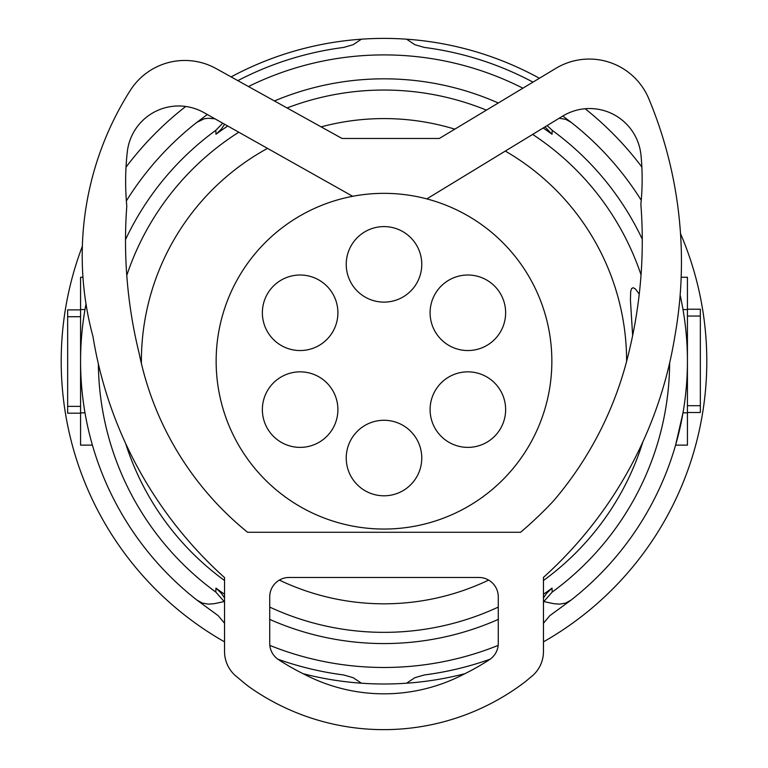 <?xml version="1.0" encoding="UTF-8"?>
<svg xmlns="http://www.w3.org/2000/svg" width="768" height="768" viewBox="0 0 768 768"><rect width="100%" height="100%" fill="white"/><g stroke="black" fill="none" stroke-linecap="round" stroke-linejoin="round"><path stroke-width="1.15" d="M505.286 151.075A242.611 242.611 0 0 1 626.611 361.392M488.63 580.09A242.611 242.611 0 0 1 279.37 580.09M141.398 363.514A242.611 242.611 0 0 1 267.514 148.378M321.139 126.874A242.611 242.611 0 0 1 454.81 129.149M126.787 275.405A271.152 271.152 0 0 1 238.771 132.221M287.069 107.962A271.152 271.152 0 0 1 486.413 110.131M632.65 335.549L630.432 300.288L630.672 291.571L631.613 288.528L633.206 287.683L635.597 289.152L639.245 294.144M532.637 134.419A271.152 271.152 0 0 1 641.05 274.886M224.534 601.939L215.789 592.051L215.981 588.134L221.088 593.011L224.534 597.898M498.269 607.094A271.152 271.152 0 0 1 269.731 607.094M224.534 580.502A271.152 271.152 0 0 1 125.606 443.366M224.659 124.282L221.088 129.379L215.981 134.256L215.789 130.33L222.749 123.197M669.638 362.947A285.638 285.638 0 0 1 552.211 592.051L543.466 601.939M552.211 592.051L552.019 588.134A282.365 282.365 0 0 1 543.466 594.23M543.466 597.898L546.912 593.011L552.019 588.134M231.11 76.906A322.8 322.8 0 0 1 361.402 39.187L353.213 44.669L343.68 47.434A316.339 316.339 0 0 0 237.85 80.64M559.142 118.262L565.718 119.328L571.219 122.41A303.427 303.427 0 0 1 641.242 200.275M680.141 295.094A303.427 303.427 0 0 1 571.219 599.981L565.718 603.062L559.68 604.118L553.997 603.734L543.706 601.546M543.197 127.978A282.365 282.365 0 0 1 552.019 134.256L552.211 130.33L547.133 125.578M224.294 601.546L214.003 603.734L208.32 604.118L202.282 603.062L196.781 599.981A303.427 303.427 0 0 1 86.006 304.003L84.998 309.552L80.573 309.552L80.573 277.267L82.963 277.267M126.365 200.899A303.427 303.427 0 0 1 196.781 122.41L204.288 118.752L208.32 118.272L214.925 118.8M532.973 82.128A316.339 316.339 0 0 0 424.32 47.434L414.787 44.669L406.598 39.187A322.8 322.8 0 0 1 539.395 78.259M552.019 134.256L544.982 126.883M464.918 673.69A322.8 322.8 0 0 1 406.598 683.203L414.787 677.722L424.32 674.957A316.339 316.339 0 0 0 490.128 659.203M406.598 683.203A322.8 322.8 0 0 1 361.402 683.203L353.213 677.722L343.68 674.957A316.339 316.339 0 0 1 277.872 659.203M361.402 39.187A322.8 322.8 0 0 1 406.598 39.187M543.466 623.242L549.754 615.715L571.219 599.981M196.781 122.41L207.312 114.518M92.41 445.123L80.573 445.123L80.573 361.2A303.427 303.427 0 0 1 84.998 309.552M196.781 599.981L218.256 615.725L224.534 623.242M571.219 122.41L562.79 116.035M80.573 412.848L84.998 412.848A303.427 303.427 0 0 1 80.573 361.2L80.573 309.552M687.427 412.848L683.002 412.848L675.59 445.123L687.427 445.123L687.427 277.267L681.168 277.267M224.534 641.856A322.8 322.8 0 0 1 82.349 246.278M126.019 167.174A322.8 322.8 0 0 1 185.722 106.474M585.149 108.739A322.8 322.8 0 0 1 641.856 167.011M680.506 233.597A322.8 322.8 0 0 1 543.466 641.856M361.402 683.203A322.8 322.8 0 0 1 303.082 673.69M687.427 412.512L700.339 412.512L700.339 309.216L687.427 309.216M80.573 413.184L67.661 413.184L67.661 309.888L80.573 309.888M384 529.046A167.856 167.856 0 0 1 216.144 361.2A167.856 167.856 0 0 1 384 193.344A167.856 167.856 0 0 1 551.856 361.2A167.856 167.856 0 0 1 384 529.046M435.158 390.73A37.766 37.766 0 0 0 448.982 442.32A37.766 37.766 0 0 0 500.573 428.496A37.766 37.766 0 0 0 486.749 376.906A37.766 37.766 0 0 0 435.158 390.73M435.158 331.661A37.766 37.766 0 0 0 486.749 345.485A37.766 37.766 0 0 0 500.573 293.894A37.766 37.766 0 0 0 448.982 280.07A37.766 37.766 0 0 0 435.158 331.661M384 226.589A37.766 37.766 0 0 0 346.234 264.355A37.766 37.766 0 0 0 384 302.122A37.766 37.766 0 0 0 421.766 264.355A37.766 37.766 0 0 0 384 226.589M267.427 293.894A37.766 37.766 0 0 0 281.251 345.485A37.766 37.766 0 0 0 332.842 331.661A37.766 37.766 0 0 0 319.018 280.07A37.766 37.766 0 0 0 267.427 293.894M267.427 428.496A37.766 37.766 0 0 0 319.018 442.32A37.766 37.766 0 0 0 332.842 390.73A37.766 37.766 0 0 0 281.251 376.906A37.766 37.766 0 0 0 267.427 428.496M384 420.269A37.766 37.766 0 0 0 346.234 458.035A37.766 37.766 0 0 0 384 495.802A37.766 37.766 0 0 0 421.766 458.035A37.766 37.766 0 0 0 384 420.269M126.797 206.035A263.482 263.482 0 0 1 127.296 151.853A263.482 263.482 0 0 0 126.797 206.035A470.947 470.947 0 0 0 139.229 353.674A309.11 309.11 0 0 0 247.594 532.282L520.579 532.282A392.448 392.448 0 0 0 553.651 500.755A353.453 353.453 0 0 0 628.56 353.635A470.947 470.947 0 0 0 640.858 204.269A244.781 244.781 0 0 0 640.982 155.136A51.648 51.648 0 0 0 562.704 116.093L426.826 198.893M489.494 659.635A19.363 19.363 0 0 0 498.269 643.421A19.363 19.363 0 0 1 489.494 659.635A239.146 239.146 0 0 1 463.757 674.256A172.33 172.33 0 0 1 304.243 674.256A239.146 239.146 0 0 1 278.506 659.635A19.363 19.363 0 0 1 269.731 643.421L269.731 596.842A19.363 19.363 0 0 1 289.094 577.469A19.363 19.363 0 0 0 269.731 596.842M498.269 643.421L498.269 596.842A19.363 19.363 0 0 0 478.906 577.469L289.094 577.469M224.534 577.594L224.534 651.494A32.275 32.275 0 0 0 237.754 677.549A271.152 271.152 0 0 0 248.602 686.477A233.059 233.059 0 0 0 525.821 681.302A271.152 271.152 0 0 0 530.246 677.549A32.275 32.275 0 0 0 543.466 651.494L543.466 577.373A413.174 413.174 0 0 0 674.832 336.394A423.706 423.706 0 0 0 675.014 335.395A423.706 423.706 0 0 0 648.826 98.774A64.56 64.56 0 0 0 555.955 68.304L439.315 138.47L342.029 138.47L216.106 68.573A64.56 64.56 0 0 0 130.291 90.403A308.275 308.275 0 0 0 92.957 336.432A413.174 413.174 0 0 0 93.926 342.125A413.174 413.174 0 0 0 224.534 577.594L224.534 651.494M498.269 596.842A19.363 19.363 0 0 0 478.906 577.469M127.296 151.853A51.648 51.648 0 0 1 203.942 112.618L352.675 196.291M247.594 532.282L520.579 532.282A392.448 392.448 0 0 0 553.651 500.755M269.731 643.421A19.363 19.363 0 0 0 278.506 659.635M543.466 651.494L543.466 577.373M673.872 342.086A413.174 413.174 0 0 0 674.832 336.394A423.706 423.706 0 0 0 675.014 335.395M648.826 98.774A64.56 64.56 0 0 0 634.886 77.971M555.955 68.304L439.315 138.47L342.029 138.47L216.106 68.573A64.56 64.56 0 0 0 130.291 90.403M642.883 441.811A271.152 271.152 0 0 1 543.466 580.502M498.269 619.411A282.365 282.365 0 0 1 269.731 619.411M224.534 594.23A282.365 282.365 0 0 1 215.981 588.134M215.981 134.256A282.365 282.365 0 0 1 227.741 126.01M274.435 100.954A282.365 282.365 0 0 1 498.288 102.989M215.789 592.051A285.638 285.638 0 0 1 98.371 363.907M125.51 239.635A285.638 285.638 0 0 1 215.789 130.339M552.211 130.339A285.638 285.638 0 0 1 642.278 239.194M498.163 645.408A306.288 306.288 0 0 1 269.837 645.408M248.458 86.534A306.288 306.288 0 0 1 522.874 88.195M687.427 309.552L683.002 309.552M687.427 316.042L700.339 316.042M687.427 405.686L700.339 405.686M80.573 406.358L67.661 406.358M80.573 316.714L67.661 316.714"/></g></svg>
